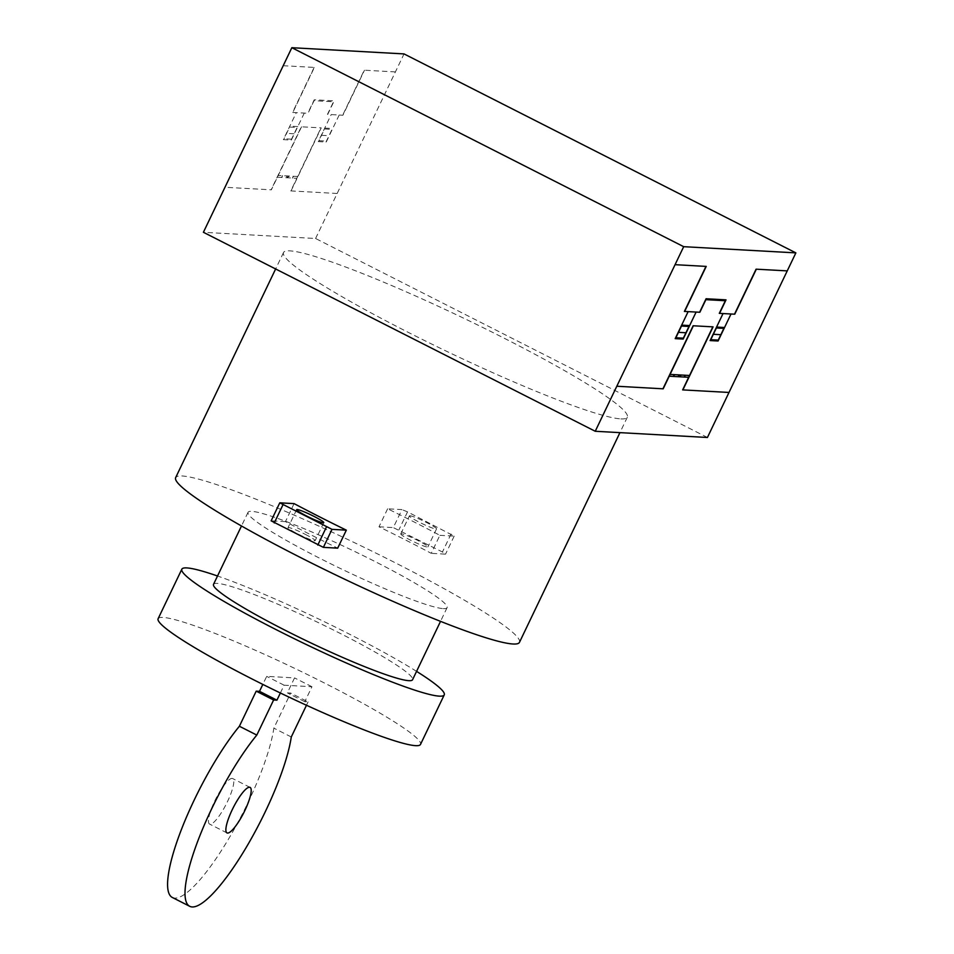 <?xml version="1.0" encoding="UTF-8"?>
<svg xmlns="http://www.w3.org/2000/svg" width="954" height="954" viewBox="0 0 954 954"><rect width="100%" height="100%" fill="white"/><g stroke="black" fill="none" stroke-linecap="round" stroke-linejoin="round"><path stroke-width="0.72" stroke-dasharray="4.77 3.58" d="M210.142 824.22A25.519 5.843 -63.1 0 1 209.558 824.065A25.519 5.843 -63.1 0 1 215.33 799.81A25.519 5.843 -63.1 0 1 232.096 778.404A25.519 5.843 -63.1 0 1 232.669 778.559A25.519 5.843 -63.1 0 1 227.457 801.658A25.519 5.843 -63.1 0 1 210.142 824.22M172.292 897.452A107.838 24.685 116.9 0 0 227.767 840.307A107.838 24.685 116.9 0 0 273.858 728.14L290.672 693.057L287.369 692.878L294.536 677.9L266.691 676.362L262.827 684.412M291.28 736.977L273.858 728.14M280.369 692.998L284.101 685.199L311.958 686.737L304.779 701.715L308.082 701.905L290.672 693.057M308.082 701.905L306.472 705.256M304.779 701.715L287.369 692.878M311.958 686.737L294.536 677.9M284.101 685.199L266.691 676.362M305.316 534.371A15.049 1.467 -154.4 0 1 315.154 540.668A15.049 1.467 -154.4 0 1 297.839 533.954A15.049 1.467 -154.4 0 1 288.013 527.657A15.049 1.467 -154.4 0 1 288.513 527.526A15.049 1.467 -154.4 0 1 305.316 534.371M519.465 642.352A190.609 18.603 25.6 0 0 375.447 552.867A190.609 18.603 25.6 0 0 182.119 475.974A190.609 18.603 25.6 0 0 175.655 477.632M620.863 418.889A190.609 18.603 25.6 0 0 627.315 417.244A190.609 18.603 25.6 0 0 483.308 327.759A190.609 18.603 25.6 0 0 289.968 250.866A190.609 18.603 25.6 0 0 283.517 252.524A190.609 18.603 25.6 0 0 427.523 342.009A190.609 18.603 25.6 0 0 620.863 418.889M387.622 508.792L379 526.799A190.609 18.603 -154.4 0 1 431.244 553.332L439.866 535.325A190.609 18.603 25.6 0 0 387.622 508.792L401.932 509.591L393.31 527.598L442.441 551.984L445.554 554.131L431.244 553.332M401.276 533.775A15.049 1.467 25.6 0 0 400.763 533.906A15.049 1.467 25.6 0 0 410.59 540.191A15.049 1.467 25.6 0 0 427.905 546.904A15.049 1.467 25.6 0 0 418.079 540.608A15.049 1.467 25.6 0 0 401.276 533.775M409.898 515.756A15.049 1.467 -154.4 0 1 426.7 522.601A15.049 1.467 -154.4 0 1 436.538 528.898A15.049 1.467 -154.4 0 1 419.223 522.184A15.049 1.467 -154.4 0 1 409.397 515.887A15.049 1.467 -154.4 0 1 409.898 515.756M379 526.799L393.31 527.598M439.866 535.325L454.176 536.112L407.537 511.869L398.903 529.875M451.075 533.978L442.441 551.984M454.176 536.112L445.554 554.131M407.537 511.869L401.932 509.591M294.082 503.617L285.449 521.623A190.609 18.603 25.6 0 0 337.692 548.156M285.449 521.623L271.139 520.836M158.125 618.693A145.473 14.191 -154.4 0 1 163.062 617.441A145.473 14.191 -154.4 0 1 310.61 676.112A145.473 14.191 -154.4 0 1 420.511 744.406M416.564 671.366A145.473 14.191 25.6 0 0 217.524 576.001M213.529 584.337A110.354 10.768 -154.4 0 1 217.262 583.383A110.354 10.768 -154.4 0 1 329.19 627.899A110.354 10.768 -154.4 0 1 412.569 679.713M443.348 608.628A110.354 10.768 25.6 0 0 447.08 607.674A110.354 10.768 25.6 0 0 363.712 555.872A110.354 10.768 25.6 0 0 251.784 511.356A110.354 10.768 25.6 0 0 248.04 512.31A110.354 10.768 25.6 0 0 331.42 564.112A110.354 10.768 25.6 0 0 443.348 608.628M707.427 437.481L315.583 238.5L203.405 232.287M315.583 238.5L404.031 53.913M286.641 175.894L287.309 177.313L289.277 176.037M281.752 177.468L282.611 175.667M289.503 176.049L287.106 177.766L286.438 175.882M281.621 177.468L282.479 175.667M301.547 126.799L271.341 189.834L224.977 187.27M293.331 176.263L292.473 178.064M292.592 178.076L293.45 176.275M277.387 177.229L296.825 178.303M297.696 176.502L278.246 175.429M337.156 193.483L290.791 190.907L320.985 127.884M283.219 65.707L314.379 67.424L292.806 112.453M314.128 67.412L292.556 112.441L308.011 113.299L314.057 100.683L333.506 101.768L327.461 114.373L342.915 115.231L364.488 70.202M304.278 113.085L291.328 140.107L283.35 139.654L296.3 112.644M327.711 114.385L334.186 100.874L314.236 99.776L307.76 113.287M291.519 139.189L284.042 138.771M291.089 140.083L297.123 127.478L289.646 127.061L283.612 139.678M294.106 133.787L286.629 133.369M297.803 126.596L289.825 126.155M395.397 71.92L364.237 70.191L342.665 115.219M339.183 115.017L326.232 142.039L318.254 141.597L331.205 114.575M324.73 128.086L332.707 128.528M318.934 140.703L326.423 141.12M321.534 135.301L329.011 135.718M325.982 142.015L332.028 129.41L324.551 129.005L318.505 141.609M291.042 190.931L321.236 127.896L301.297 126.787L271.091 189.822M226.98 832.914L209.558 824.065M250.091 787.396L232.669 778.559M323.776 522.649L315.154 540.668M627.315 417.244L619.945 432.627M400.763 533.906L409.397 515.887M436.538 528.898L427.905 546.904M283.517 252.524L275.634 268.968M296.634 509.651L288.013 527.657M447.08 607.674L440.533 621.352M248.04 512.31L241.481 525.988"/><path stroke-width="1.43" d="M249.507 787.253A25.519 5.843 116.9 0 0 232.752 808.658A25.519 5.843 116.9 0 0 226.98 832.914A25.519 5.843 116.9 0 0 227.553 833.057A25.519 5.843 116.9 0 0 244.868 810.506A25.519 5.843 116.9 0 0 250.091 787.396A25.519 5.843 116.9 0 0 249.507 787.253M239.394 726.244A107.838 24.685 116.9 0 0 181.844 828.406A107.838 24.685 116.9 0 0 172.292 897.452L189.703 906.3A107.838 24.685 -63.1 0 1 199.267 837.254A107.838 24.685 -63.1 0 1 256.805 735.081L239.394 726.244L256.209 691.149L259.512 691.328L262.827 684.412M306.472 705.256L291.28 736.977A107.838 24.685 -63.1 0 1 245.19 849.155A107.838 24.685 -63.1 0 1 189.703 906.3M256.805 735.081L273.619 699.997L276.922 700.176L259.512 691.328M276.922 700.176L280.369 692.998M273.619 699.997L256.209 691.149M306.472 515.947A15.049 1.467 25.6 0 0 323.776 522.649A15.049 1.467 25.6 0 0 313.949 516.364A15.049 1.467 25.6 0 0 297.147 509.519A15.049 1.467 25.6 0 0 296.634 509.651A15.049 1.467 25.6 0 0 306.472 515.947M275.634 268.968L175.655 477.632A190.609 18.603 25.6 0 0 319.673 567.117A190.609 18.603 25.6 0 0 513.002 643.998A190.609 18.603 25.6 0 0 519.465 642.352L619.945 432.627M346.326 530.15A190.609 18.603 -154.4 0 1 294.082 503.617L279.772 502.83L271.139 520.836L323.382 547.357L337.692 548.156L346.326 530.15L332.016 529.351L323.382 547.357M332.016 529.351L279.772 502.83M326.411 527.073L317.789 545.08M282.885 504.964L274.251 522.971M444.242 694.882L420.511 744.406A145.473 14.191 -154.4 0 1 415.574 745.658A145.473 14.191 -154.4 0 1 268.038 686.987A145.473 14.191 -154.4 0 1 158.125 618.693L181.856 569.168A145.473 14.191 25.6 0 0 291.769 637.463A145.473 14.191 25.6 0 0 439.305 696.146A145.473 14.191 25.6 0 0 444.242 694.882A145.473 14.191 25.6 0 0 416.564 671.366M217.524 576.001A145.473 14.191 25.6 0 0 186.793 567.916A145.473 14.191 25.6 0 0 181.856 569.168M440.533 621.352L412.569 679.713A110.354 10.768 -154.4 0 1 408.837 680.667A110.354 10.768 -154.4 0 1 296.897 636.151A110.354 10.768 -154.4 0 1 213.529 584.337L241.481 525.988M291.841 47.7L203.405 232.287L595.236 431.268L707.427 437.481L795.874 252.882L683.684 246.681L291.841 47.7L404.031 53.913L795.874 252.882M595.236 431.268L683.684 246.681M678.485 374.874L679.153 376.293L681.108 375.017M673.584 376.448L674.454 374.648M681.347 375.029L678.95 376.747L678.27 374.862M673.464 376.436L674.323 374.636M693.379 325.779L663.185 388.815L616.809 386.239M685.163 375.244L684.304 377.045M684.435 377.045L685.294 375.244M669.219 376.21L688.669 377.283M689.527 375.482L670.09 374.409M728.999 392.452L682.635 389.888L712.829 326.852M675.05 264.675L706.222 266.404L684.65 311.433M705.972 266.393L684.4 311.421L699.854 312.268L705.9 299.663L725.338 300.737L719.304 313.353L734.759 314.2L756.331 269.183M696.11 312.065L683.171 339.075L675.193 338.634L688.132 311.624M719.554 313.365L726.018 299.854L706.079 298.745L699.604 312.256M683.35 338.169L675.873 337.752M682.921 339.064L688.967 326.459L681.49 326.041L675.444 338.646M685.95 332.755L678.461 332.35M689.647 325.576L681.669 325.123M787.241 270.888L756.081 269.171L734.508 314.188M731.014 313.997L718.076 341.007L710.098 340.566L723.037 313.556M716.573 327.067L724.551 327.508M710.778 339.684L718.255 340.101M713.365 334.282L720.842 334.687M717.825 340.995L723.871 328.391L716.382 327.973L710.348 340.578M682.885 389.9L713.079 326.864L693.129 325.767L662.935 388.803"/></g></svg>
